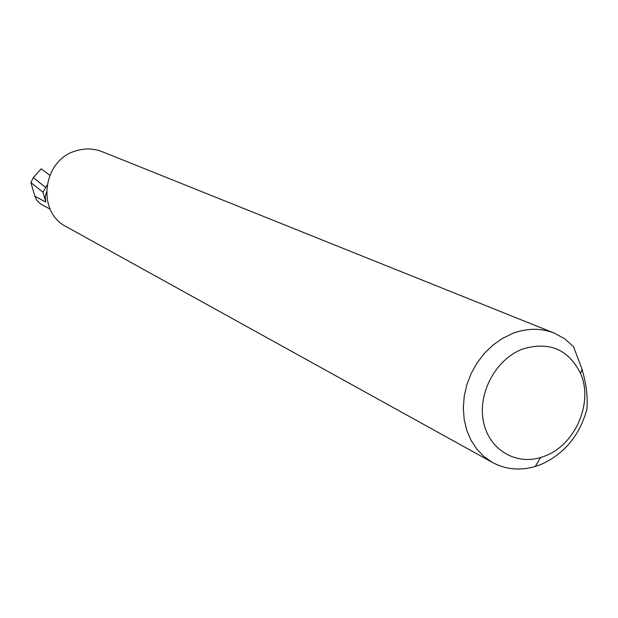<?xml version="1.0" encoding="UTF-8"?>
<svg xmlns="http://www.w3.org/2000/svg" width="618" height="618" viewBox="0 0 618 618"><rect width="100%" height="100%" fill="white"/><g stroke="black" fill="none" stroke-linecap="round" stroke-linejoin="round"><path stroke-width="0.93" d="M545.485 455.798C575.536 444.404 593.481 402.357 580.572 373.45C568.421 349.201 549.062 341.082 522.496 349.093C496.324 358.996 478.046 392.059 483.191 420.302C488.004 448.66 514.647 465.493 540.642 457.505L545.485 455.798M586.683 410.097C579.228 435.953 564.041 454.06 541.121 464.412L535.188 466.513C520.001 470.885 505.818 469.564 492.639 462.55L484.249 456.764L477.019 449.356L471.155 440.518L466.829 430.491L464.188 419.56L463.315 408.027L464.226 396.231L466.914 384.512L471.302 373.202L477.266 362.635L484.62 353.117L493.164 344.929L502.643 338.293L512.77 333.388C527.2 328.058 540.989 327.942 554.153 333.056L564.566 338.695L573.504 346.605L582.048 369.278C586.559 384.999 588.104 398.61 586.683 410.097M492.639 462.55L66.42 226.767C36.253 212.067 42.503 160.054 75.805 150.9C84.797 148.088 93.565 148.335 102.094 151.657L554.153 333.056M46.458 192.067L45.245 197.011L45.747 202.009L42.982 192.206L46.968 185.307M42.982 192.206L30.9 182.588L33.302 177.66L45.578 187.293M33.302 177.66L41.213 168.807L49.772 175.319M50.197 209.178L40.688 204.033L36.763 200.255L35.095 196.933L30.9 182.588M45.747 202.009L34.886 196.254M580.572 373.45L582.056 369.27M540.642 457.505L535.188 466.513"/></g></svg>
